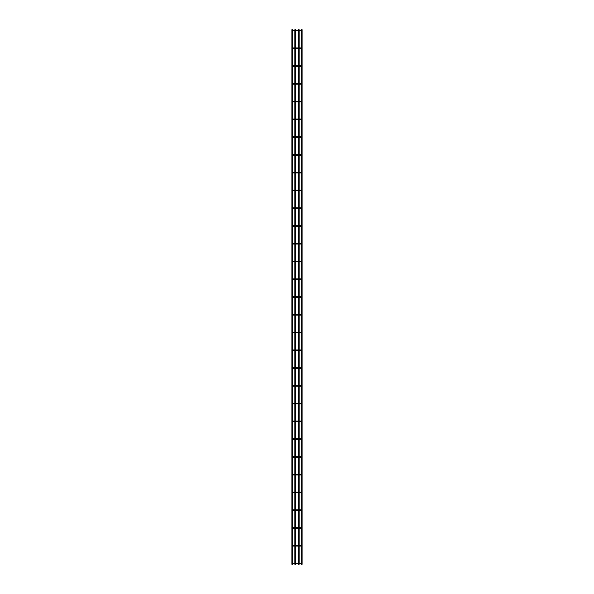 <?xml version="1.0" encoding="UTF-8"?>
<svg xmlns="http://www.w3.org/2000/svg" width="594" height="594" viewBox="0 0 594 594"><rect width="100%" height="100%" fill="white"/><g stroke="black" fill="none" stroke-linecap="round" stroke-linejoin="round"><path stroke-width="0.89" d="M292.56 563.179L301.44 563.179M301.44 563.855L292.56 563.855M292.56 29.7L291.884 29.7L291.884 564.3L292.56 564.3L292.56 29.7M295.56 30.146L295.56 29.7L294.884 29.7L294.884 30.146M295.56 30.821L295.56 47.914M295.56 48.589L295.56 65.682M295.56 66.357L295.56 83.45M295.56 84.125L295.56 101.218M295.56 101.893L295.56 118.986M295.56 119.661L295.56 136.754M295.56 137.429L295.56 154.522M295.56 155.197L295.56 172.29M295.56 172.965L295.56 190.058M295.56 190.733L295.56 207.826M295.56 208.501L295.56 225.594M295.56 226.269L295.56 243.362M295.56 244.037L295.56 261.13M295.56 261.806L295.56 278.898M295.56 279.566L295.56 296.666M295.56 297.334L295.56 314.434M295.56 315.102L295.56 332.195M295.56 332.87L295.56 349.963M295.56 350.638L295.56 367.731M295.56 368.406L295.56 385.499M295.56 386.174L295.56 403.267M295.56 403.942L295.56 421.035M295.56 421.71L295.56 438.803M295.56 439.478L295.56 456.571M295.56 457.246L295.56 474.339M295.56 475.014L295.56 492.107M295.56 492.782L295.56 509.875M295.56 510.55L295.56 527.643M295.56 528.318L295.56 545.411M295.56 546.086L295.56 563.179M295.56 563.855L295.56 564.3L294.884 564.3L294.884 563.855M301.44 29.7L302.116 29.7L302.116 564.3L301.44 564.3L301.44 29.7M292.218 546.086L292.218 545.411M301.782 545.411L301.782 546.086M292.56 545.411L301.44 545.411M301.44 546.086L292.56 546.086M292.218 528.318L292.218 527.643M301.782 527.643L301.782 528.318M292.56 527.643L301.44 527.643M301.44 528.318L292.56 528.318M292.218 510.55L292.218 509.875M301.782 509.875L301.782 510.55M292.56 509.875L301.44 509.875M301.44 510.55L292.56 510.55M292.218 492.782L292.218 492.107M301.782 492.107L301.782 492.782M292.56 492.107L301.44 492.107M301.44 492.782L292.56 492.782M292.218 475.014L292.218 474.339M301.782 474.339L301.782 475.014M292.56 474.339L301.44 474.339M301.44 475.014L292.56 475.014M292.218 457.246L292.218 456.571M301.782 456.571L301.782 457.246M292.56 456.571L301.44 456.571M301.44 457.246L292.56 457.246M292.218 439.478L292.218 438.803M301.782 438.803L301.782 439.478M292.56 438.803L301.44 438.803M301.44 439.478L292.56 439.478M292.218 421.71L292.218 421.035M301.782 421.035L301.782 421.71M292.56 421.035L301.44 421.035M301.44 421.71L292.56 421.71M292.218 403.942L292.218 403.267M301.782 403.267L301.782 403.942M292.56 403.267L301.44 403.267M301.44 403.942L292.56 403.942M292.218 386.174L292.218 385.499M301.782 385.499L301.782 386.174M292.56 385.499L301.44 385.499M301.44 386.174L292.56 386.174M292.218 368.406L292.218 367.731M301.782 367.731L301.782 368.406M292.56 367.731L301.44 367.731M301.44 368.406L292.56 368.406M292.218 350.638L292.218 349.963M301.782 349.963L301.782 350.638M292.56 349.963L301.44 349.963M301.44 350.638L292.56 350.638M292.218 332.87L292.218 332.195M301.782 332.195L301.782 332.87M292.56 332.195L301.44 332.195M301.44 332.87L292.56 332.87M292.218 315.102L292.218 314.434M301.782 314.434L301.782 315.102M292.56 314.434L301.44 314.434M301.44 315.102L292.56 315.102M292.56 296.666L301.44 296.666M301.44 297.334L292.56 297.334M292.218 279.566L292.218 278.898M301.782 278.898L301.782 279.566M292.56 278.898L301.44 278.898M301.44 279.566L292.56 279.566M292.218 261.806L292.218 261.13M301.782 261.13L301.782 261.806M292.56 261.13L301.44 261.13M301.44 261.806L292.56 261.806M292.218 244.037L292.218 243.362M301.782 243.362L301.782 244.037M292.56 243.362L301.44 243.362M301.44 244.037L292.56 244.037M292.218 226.269L292.218 225.594M301.782 225.594L301.782 226.269M292.56 225.594L301.44 225.594M301.44 226.269L292.56 226.269M292.218 208.501L292.218 207.826M301.782 207.826L301.782 208.501M292.56 207.826L301.44 207.826M301.44 208.501L292.56 208.501M292.218 190.733L292.218 190.058M301.782 190.058L301.782 190.733M292.56 190.058L301.44 190.058M301.44 190.733L292.56 190.733M292.218 172.965L292.218 172.29M301.782 172.29L301.782 172.965M292.56 172.29L301.44 172.29M301.44 172.965L292.56 172.965M292.218 155.197L292.218 154.522M301.782 154.522L301.782 155.197M292.56 154.522L301.44 154.522M301.44 155.197L292.56 155.197M292.218 137.429L292.218 136.754M301.782 136.754L301.782 137.429M292.56 136.754L301.44 136.754M301.44 137.429L292.56 137.429M292.218 119.661L292.218 118.986M301.782 118.986L301.782 119.661M292.56 118.986L301.44 118.986M301.44 119.661L292.56 119.661M292.218 101.893L292.218 101.218M301.782 101.218L301.782 101.893M292.56 101.218L301.44 101.218M301.44 101.893L292.56 101.893M292.218 84.125L292.218 83.45M301.782 83.45L301.782 84.125M292.56 83.45L301.44 83.45M301.44 84.125L292.56 84.125M292.218 66.357L292.218 65.682M301.782 65.682L301.782 66.357M292.56 65.682L301.44 65.682M301.44 66.357L292.56 66.357M292.218 48.589L292.218 47.914M301.782 47.914L301.782 48.589M292.56 47.914L301.44 47.914M301.44 48.589L292.56 48.589M292.56 30.146L301.44 30.146M301.44 30.821L292.56 30.821M298.44 30.146L298.44 29.7L299.116 29.7L299.116 30.146M298.44 30.821L298.44 47.914M298.44 48.589L298.44 65.682M298.44 66.357L298.44 83.45M298.44 84.125L298.44 101.218M298.44 101.893L298.44 118.986M298.44 119.661L298.44 136.754M298.44 137.429L298.44 154.522M298.44 155.197L298.44 172.29M298.44 172.965L298.44 190.058M298.44 190.733L298.44 207.826M298.44 208.501L298.44 225.594M298.44 226.269L298.44 243.362M298.44 244.037L298.44 261.13M298.44 261.806L298.44 278.898M298.44 279.566L298.44 296.666M298.44 297.334L298.44 314.434M298.44 315.102L298.44 332.195M298.44 332.87L298.44 349.963M298.44 350.638L298.44 367.731M298.44 368.406L298.44 385.499M298.44 386.174L298.44 403.267M298.44 403.942L298.44 421.035M298.44 421.71L298.44 438.803M298.44 439.478L298.44 456.571M298.44 457.246L298.44 474.339M298.44 475.014L298.44 492.107M298.44 492.782L298.44 509.875M298.44 510.55L298.44 527.643M298.44 528.318L298.44 545.411M298.44 546.086L298.44 563.179M298.44 563.855L298.44 564.3L299.116 564.3L299.116 563.855M293.622 563.179L293.622 563.855M300.378 563.179L300.378 563.855M293.622 545.411L293.622 546.086M300.378 545.411L300.378 546.086M293.622 527.643L293.622 528.318M300.378 527.643L300.378 528.318M293.622 509.875L293.622 510.55M300.378 509.875L300.378 510.55M293.622 492.107L293.622 492.782M300.378 492.107L300.378 492.782M293.622 474.339L293.622 475.014M300.378 474.339L300.378 475.014M293.622 456.571L293.622 457.246M300.378 456.571L300.378 457.246M293.622 438.803L293.622 439.478M300.378 438.803L300.378 439.478M293.622 421.035L293.622 421.71M300.378 421.035L300.378 421.71M293.622 403.267L293.622 403.942M300.378 403.267L300.378 403.942M293.622 385.499L293.622 386.174M300.378 385.499L300.378 386.174M293.622 367.731L293.622 368.406M300.378 367.731L300.378 368.406M293.622 349.963L293.622 350.638M300.378 349.963L300.378 350.638M293.622 332.195L293.622 332.87M300.378 332.195L300.378 332.87M293.622 314.434L293.622 315.102M300.378 314.434L300.378 315.102M293.622 296.666L293.622 297.334M300.378 296.666L300.378 297.334M293.622 278.898L293.622 279.566M300.378 278.898L300.378 279.566M293.622 261.13L293.622 261.806M300.378 261.13L300.378 261.806M293.622 243.362L293.622 244.037M300.378 243.362L300.378 244.037M293.622 225.594L293.622 226.269M300.378 225.594L300.378 226.269M293.622 207.826L293.622 208.501M300.378 207.826L300.378 208.501M293.622 190.058L293.622 190.733M300.378 190.058L300.378 190.733M293.622 172.29L293.622 172.965M300.378 172.29L300.378 172.965M293.622 154.522L293.622 155.197M300.378 154.522L300.378 155.197M293.622 136.754L293.622 137.429M300.378 136.754L300.378 137.429M293.622 118.986L293.622 119.661M300.378 118.986L300.378 119.661M293.622 101.218L293.622 101.893M300.378 101.218L300.378 101.893M293.622 83.45L293.622 84.125M300.378 83.45L300.378 84.125M293.622 65.682L293.622 66.357M300.378 65.682L300.378 66.357M293.622 47.914L293.622 48.589M300.378 47.914L300.378 48.589M293.622 30.146L293.622 30.821M300.378 30.146L300.378 30.821M294.884 30.821L294.884 47.914M294.884 48.589L294.884 65.682M294.884 66.357L294.884 83.45M294.884 84.125L294.884 101.218M294.884 101.893L294.884 118.986M294.884 119.661L294.884 136.754M294.884 137.429L294.884 154.522M294.884 155.197L294.884 172.29M294.884 172.965L294.884 190.058M294.884 190.733L294.884 207.826M294.884 208.501L294.884 225.594M294.884 226.269L294.884 243.362M294.884 244.037L294.884 261.13M294.884 261.806L294.884 278.898M294.884 279.566L294.884 296.666M294.884 297.334L294.884 314.434M294.884 315.102L294.884 332.195M294.884 332.87L294.884 349.963M294.884 350.638L294.884 367.731M294.884 368.406L294.884 385.499M294.884 386.174L294.884 403.267M294.884 403.942L294.884 421.035M294.884 421.71L294.884 438.803M294.884 439.478L294.884 456.571M294.884 457.246L294.884 474.339M294.884 475.014L294.884 492.107M294.884 492.782L294.884 509.875M294.884 510.55L294.884 527.643M294.884 528.318L294.884 545.411M294.884 546.086L294.884 563.179M299.116 30.821L299.116 47.914M299.116 48.589L299.116 65.682M299.116 66.357L299.116 83.45M299.116 84.125L299.116 101.218M299.116 101.893L299.116 118.986M299.116 119.661L299.116 136.754M299.116 137.429L299.116 154.522M299.116 155.197L299.116 172.29M299.116 172.965L299.116 190.058M299.116 190.733L299.116 207.826M299.116 208.501L299.116 225.594M299.116 226.269L299.116 243.362M299.116 244.037L299.116 261.13M299.116 261.806L299.116 278.898M299.116 279.566L299.116 296.666M299.116 297.334L299.116 314.434M299.116 315.102L299.116 332.195M299.116 332.87L299.116 349.963M299.116 350.638L299.116 367.731M299.116 368.406L299.116 385.499M299.116 386.174L299.116 403.267M299.116 403.942L299.116 421.035M299.116 421.71L299.116 438.803M299.116 439.478L299.116 456.571M299.116 457.246L299.116 474.339M299.116 475.014L299.116 492.107M299.116 492.782L299.116 509.875M299.116 510.55L299.116 527.643M299.116 528.318L299.116 545.411M299.116 546.086L299.116 563.179"/></g></svg>
